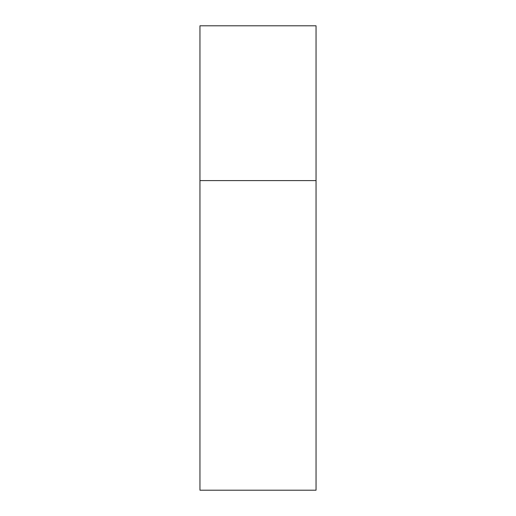 <?xml version="1.0" encoding="UTF-8"?>
<svg xmlns="http://www.w3.org/2000/svg" width="516" height="516" viewBox="0 0 516 516"><rect width="100%" height="100%" fill="white"/><g stroke="black" fill="none" stroke-linecap="round" stroke-linejoin="round"><path stroke-width="0.77" d="M199.95 180.6L316.05 180.6L316.05 25.8L199.95 25.8L199.95 490.2L316.05 490.2L316.05 180.6L199.95 180.6"/></g></svg>
